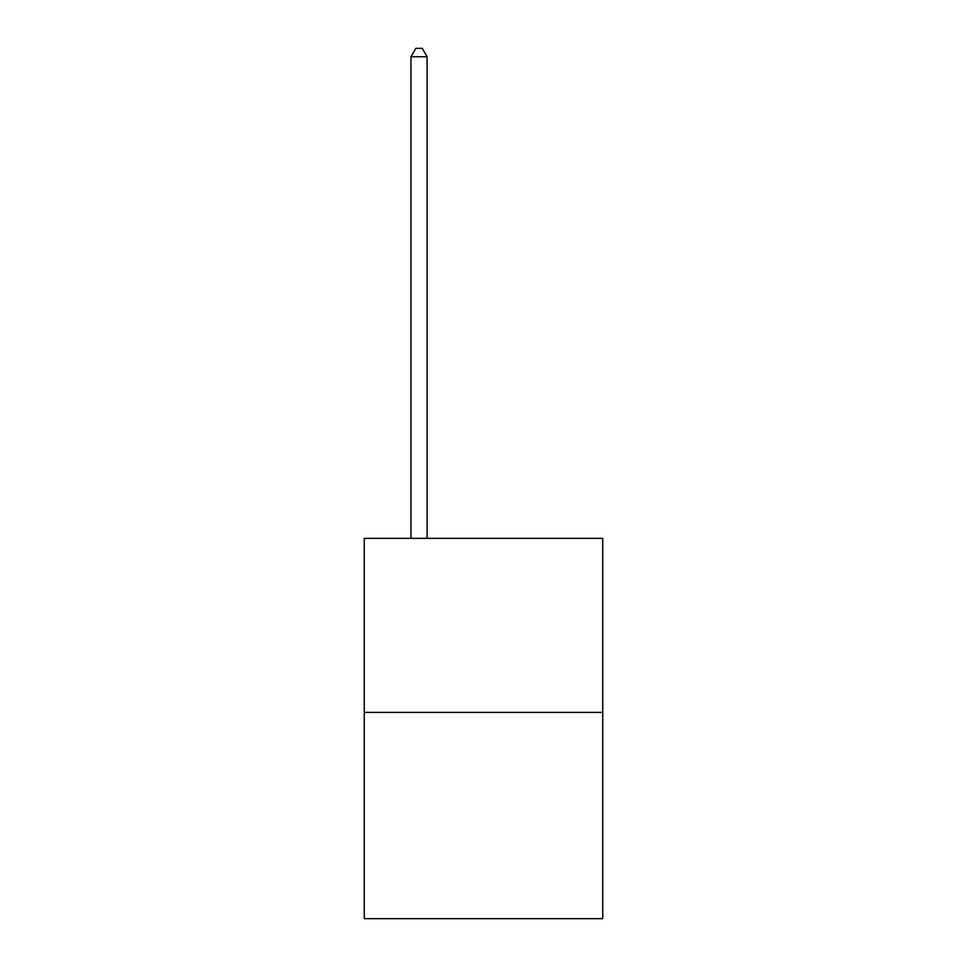 <?xml version="1.0" encoding="UTF-8"?>
<svg xmlns="http://www.w3.org/2000/svg" width="967" height="967" viewBox="0 0 967 967"><rect width="100%" height="100%" fill="white"/><g stroke="black" fill="none" stroke-linecap="round" stroke-linejoin="round"><path stroke-width="1.45" d="M602.743 712.389L602.743 538.353L364.257 538.353L364.257 918.65L602.743 918.65L602.743 712.389L364.257 712.389M427.1 538.353L427.1 56.727L410.987 56.727L410.987 538.353M410.987 56.727L415.822 48.35L422.265 48.35L427.1 56.727"/></g></svg>
